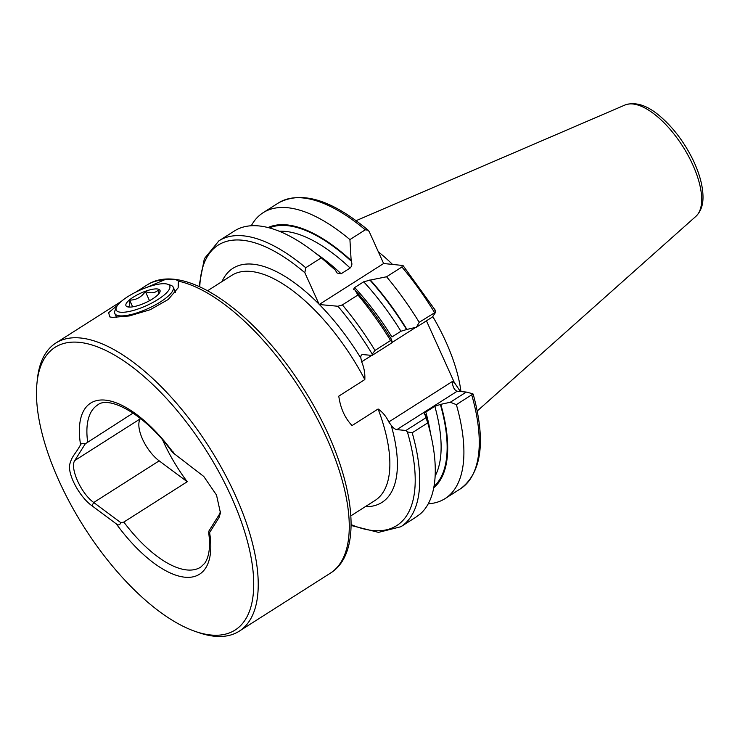 <?xml version="1.0" encoding="UTF-8"?>
<svg xmlns="http://www.w3.org/2000/svg" width="740" height="740" viewBox="0 0 740 740"><rect width="100%" height="100%" fill="white"/><g stroke="black" fill="none" stroke-linecap="round" stroke-linejoin="round"><path stroke-width="1.11" d="M162.754 440.226A96.061 41.329 -122.5 0 0 187.229 481.731L123.821 522.079L120.916 522.727L93.74 502.497C80.734 493.312 69.699 467.541 74.768 460.53L85.285 443.806C82.704 443.158 81.132 443.464 80.567 444.74C75.212 454.665 72.085 455.248 69.56 465.053C68.21 476.246 80.308 497.548 91.936 505.744L116.291 523.874C118.178 525.548 119.723 525.169 120.916 522.727M133.098 413.059L85.285 443.806M219.012 517.612L219.447 514.235L208.948 530.95C208.588 533.466 208.81 534.012 209.605 532.587L219.012 517.612L220.455 512.931L216.506 495.032L203.768 476.449L173.872 453.454C171.745 451.937 171.56 451.456 173.317 452.029M123.821 522.079A96.061 41.329 -122.5 0 0 200.725 567.127L204.721 563.288C209.217 556.656 210.549 546.573 208.726 533.022L209.605 532.587A101.399 43.623 -122.5 0 1 185.074 577.228A101.399 43.623 -122.5 0 1 116.291 523.874M79.004 342.315A167.573 72.094 -122.5 0 0 37 382.83A167.573 72.094 -122.5 0 0 84.258 527.38A167.573 72.094 -122.5 0 0 195.194 631.405A167.573 72.094 -122.5 0 0 236.698 509.444A167.573 72.094 -122.5 0 0 79.004 342.315M195.194 631.405L198.588 632.58A170.774 73.473 -122.5 0 0 239.214 631.192A170.774 73.473 -122.5 0 0 223.415 471.288A170.774 73.473 -122.5 0 0 80.179 337.967A170.774 73.473 -122.5 0 0 55.833 343.046A170.774 73.473 -122.5 0 0 37.37 379.259L37 382.83M146.927 287.361L164.465 279.84A170.774 73.473 -122.5 0 0 146.871 285.104C183.437 260.832 254.421 311.364 302.382 386.946C351.611 462.87 368.15 550.209 330.253 573.25A170.774 73.473 -122.5 0 0 317.589 419.256A170.774 73.473 -122.5 0 0 178.396 281.144L178.146 287.832L168.221 299.487L150.211 309.727L129.195 315.971L112.489 317.404L109.705 316.887L108.669 312.641L117.752 305.046M472.731 394.161L456.377 404.651L450.309 402.246L440.365 404.438L434.824 406.297L425.805 412.041C423.955 413.327 423.641 414.086 424.843 414.326L427.748 422.873A169.442 72.899 57.5 0 1 420.163 514.05L415.806 517.214M424.131 413.938L424.843 414.326M425.296 414.363L427.35 421.495M427.748 422.873L412.189 432.771L407.398 431.938L405.946 430.477L396.853 429.625A8.538 3.672 57.5 0 1 391.173 425.278L388.805 421.948C386.123 416.352 382.562 412.032 378.103 408.989L352.064 425.555C344.896 418.072 340.465 408.267 338.781 396.141L364.82 379.565C365.153 373.496 364.099 367.577 361.657 361.814L360.889 358.197A8.538 3.672 57.5 0 1 361.758 354.839A8.538 3.672 57.5 0 1 362.97 354.58L372.063 355.431L372.257 354.118L375.004 350.427L390.563 340.52L392.329 342.537L391.414 339.318A154.54 66.489 57.5 0 0 354.876 289.923L357.947 294.992A169.442 72.899 57.5 0 1 390.563 340.52M341.112 273.772L350.131 268.028C352.036 266.067 352.379 263.745 351.176 261.072L349.918 239.594L365.273 229.826L368.141 230.177L369.269 231.713L383.625 263.514L319.199 304.51L304.843 272.718L305.731 267.723L321.289 257.816L335.22 269.998L337.135 273.06L341.112 273.772A149.434 64.288 57.5 0 0 315.962 253.478M328.144 263.745L331.474 266.65A154.54 66.489 57.5 0 1 335.22 269.998M305.731 267.723A169.442 72.899 57.5 0 0 218.92 240.833L235.098 230.547A169.442 72.899 57.5 0 1 321.289 257.816M402.995 265.503L383.625 263.514M426.453 320.818L454.231 382.33L460.373 391.506M402.347 265.262L401.931 267.001L386.576 276.769A169.442 72.899 57.5 0 1 419.192 322.307L435.777 312.039L434.639 309.792M386.576 276.769L370.398 280.044A154.54 66.489 57.5 0 1 406.935 329.439L416.426 327.2L419.192 322.307M370.398 280.044L363.71 281.792L354.682 287.536L353.359 289.525L354.876 289.923M354.682 287.536A149.434 64.288 57.5 0 1 391.923 336.996L400.941 331.252L406.935 329.439M357.947 294.992L342.389 304.899L337.921 306.258L319.199 304.51M456.377 404.651A169.442 72.899 57.5 0 1 445.055 498.612A169.442 72.899 57.5 0 1 428.247 503.792M440.818 404.484A154.54 66.489 57.5 0 1 433.723 487.836M251.295 225.746A169.442 72.899 57.5 0 1 263.107 212.713A169.442 72.899 57.5 0 1 349.918 239.594M268.065 227.541A154.54 66.489 57.5 0 1 350.751 260.119M378.371 251.878A118.613 51.032 57.5 0 1 392.431 264.337M432.752 316.526A118.613 51.032 57.5 0 1 460.946 391.562M450.309 402.246L466.302 392.061L457.209 391.21L396.853 429.625M466.302 392.061L472.657 393.726M435.777 312.039L432.419 317.016L416.426 327.2M405.946 430.477L426.212 417.573M392.329 342.537L372.063 355.431M388.805 421.948L452.149 381.627C452.834 387.187 454.517 390.378 457.209 391.21L456.691 391.099M178.396 281.144C176.213 279.091 171.569 278.656 164.465 279.84M219.447 514.235L220.548 511.359M187.229 481.731L159.174 460.854A27.75 11.942 57.5 0 1 140.221 418.868L140.48 418.47M167.481 284.188L170.755 285.27A32.023 9.158 155.7 0 1 173.206 287.157A32.023 9.158 155.7 0 1 147.787 308.673A32.023 9.158 155.7 0 1 114.839 313.51A32.023 9.158 155.7 0 1 115.042 310.421L116.411 307.248A29.35 8.39 155.7 0 1 159.516 284.04A29.35 8.39 155.7 0 1 167.481 284.188A29.35 8.39 155.7 0 1 146.428 305.648A29.35 8.39 155.7 0 1 116.411 307.248M153.504 289.118A18.676 5.337 155.7 0 1 159.877 292.115A18.676 5.337 155.7 0 1 145.169 302.864A18.676 5.337 155.7 0 1 127.382 306.786A18.676 5.337 155.7 0 1 127.076 306.675A18.676 5.337 155.7 0 1 132.608 297.6A18.676 5.337 155.7 0 1 153.504 289.118M127.317 306.758C129.352 307.377 130.129 305.167 129.63 300.116C136.105 300.098 141.349 297.23 145.364 291.523C151.117 293.697 155.585 293.049 158.786 289.581L158.869 293.706M132.673 306.85L129.63 300.116M149.508 300.708L145.364 291.523M172.096 451.927C145.086 414.058 108.678 395.197 97.569 405.039A96.061 41.329 -122.5 0 0 87.653 441.974M173.872 453.454A101.399 43.623 -122.5 0 0 105.099 400.109A101.399 43.623 -122.5 0 0 80.567 444.74M434.824 406.297A149.434 64.288 57.5 0 1 435.12 476.116M425.805 412.041A149.434 64.288 57.5 0 1 430.514 433.464M412.189 432.771A169.442 72.899 57.5 0 1 400.867 526.732L415.667 517.316M279.276 231.241A149.434 64.288 57.5 0 1 350.131 268.028M401.931 267.001A169.442 72.899 57.5 0 1 434.546 312.53M369.834 279.988A153.698 66.128 57.5 0 1 406.482 329.402M363.71 281.792A149.434 64.288 57.5 0 1 400.941 331.252M342.389 304.899A169.442 72.899 57.5 0 1 375.004 350.427M337.921 306.258A166.241 71.521 57.5 0 1 372.257 354.118M319.393 304.529A138.759 59.7 57.5 0 1 360.889 358.197M471.732 394.882A169.442 72.899 57.5 0 1 460.41 488.835C481.749 472.842 485.995 441.253 473.165 394.078M440.365 404.438A153.698 66.128 57.5 0 1 433.964 486.504M407.398 431.938A166.241 71.521 57.5 0 1 351.111 524.595M391.173 425.278A138.759 59.7 57.5 0 1 365.255 506.697M378.103 408.989A133.422 57.406 57.5 0 1 375.023 500.48L350.889 515.845M263.107 212.713L278.462 202.936A169.442 72.899 57.5 0 1 365.273 229.826M269.379 227.883A153.698 66.128 57.5 0 1 351.176 261.072M199.781 286.815A166.241 71.521 57.5 0 1 304.843 272.718M221.991 281.579A138.759 59.7 57.5 0 1 319.06 304.186M207.626 290.718L231.759 275.363A133.422 57.406 57.5 0 1 364.82 379.565M695.896 216.358C700.798 211.621 703.167 205.026 703 196.553C702.797 185.342 699.309 172.818 692.566 158.98C683.982 141.849 673.271 127.706 660.432 116.569C647.482 105.33 635.679 101.473 625.032 104.997A66.156 28.462 57.5 0 1 682.807 146.455A66.156 28.462 57.5 0 1 695.896 216.358L477.226 410.996M415.825 327.339L392.274 342.333M371.739 355.404L361.657 361.814M452.149 381.627L454.231 382.33M140.221 418.868L74.768 460.53M159.174 460.854L93.74 502.497L91.936 505.744M146.871 285.104L135.975 292.032M121.415 301.3L55.833 343.046M330.253 573.25L239.214 631.192M403.023 265.54L435.314 310.291M445.055 498.612L460.41 488.835M351.102 525.474L378.51 532.375L400.867 526.732M278.462 202.936C301.578 190.531 331.474 199.615 368.141 230.177M218.92 240.833L204.342 258.704L198.986 286.454M625.032 104.997L356.107 220.677M114.839 313.51L116.642 317.497M173.206 287.157L175.51 292.245"/></g></svg>
